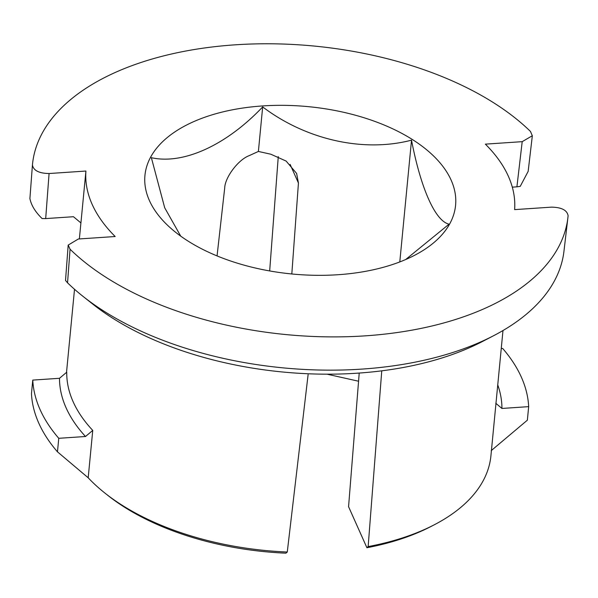 <?xml version="1.0" encoding="UTF-8"?>
<svg xmlns="http://www.w3.org/2000/svg" width="598" height="598" viewBox="0 0 598 598"><rect width="100%" height="100%" fill="white"/><g stroke="black" fill="none" stroke-linecap="round" stroke-linejoin="round"><path stroke-width="0.9" d="M180.723 236.135L164.704 207.79L151.369 157.685C183.317 164.861 226.373 145.224 262.679 106.915C305.78 139.588 363.173 152.796 411.521 140.164C420.768 188.273 435.209 221.073 449.053 224.175L405.668 259.539M412.089 139.334A156.041 84.071 5.5 0 0 199.448 119.241A156.041 84.071 5.5 0 0 175.707 232.353A156.041 84.071 5.5 0 0 188.445 241.33A156.041 84.071 5.5 0 0 414.519 255.346A156.041 84.071 5.5 0 0 412.089 139.334M493.5 335.77L482.369 341.548A254.636 137.189 -174.5 0 1 113.441 318.682A254.636 137.189 -174.5 0 1 92.66 304.023L82.838 296.227A268.33 144.567 5.5 0 0 104.74 311.678A268.33 144.567 5.5 0 0 493.5 335.77A268.33 144.567 5.5 0 0 563.951 251.295L567.891 217.724A269.033 144.948 5.5 0 0 568.1 215.684C567.091 210.16 561.537 207.312 551.453 207.14L514.616 209.621A215.22 115.96 -174.5 0 0 485.359 144.14L522.204 141.659L532.317 135.746L530.463 131.44A269.033 144.948 5.5 0 0 235.261 44.82A269.033 144.948 5.5 0 0 32.434 164.988L29.9 198.633L32.434 164.988C33.451 170.512 38.997 173.353 49.081 173.525L45.687 218.584L73.457 216.715L80.924 222.934L85.918 171.043L49.081 173.525M85.918 171.043A215.22 115.96 -174.5 0 0 115.175 236.524L78.338 239.006L68.209 245.075L70.071 249.231L67.544 282.824A268.33 144.567 5.5 0 0 82.838 296.227M67.544 282.824L65.518 280.455L68.187 245.075M70.071 249.231A269.033 144.948 5.5 0 0 107.476 278.264A269.033 144.948 5.5 0 0 392.908 333.116A269.033 144.948 5.5 0 0 567.891 217.724M269.676 270.946L278.264 156.631M287.272 552.021L285.881 553.18A211.191 113.784 -174.5 0 1 125.027 507.523A211.191 113.784 -174.5 0 1 107.79 495.361L104.897 493.066A215.22 115.96 5.5 0 0 122.463 505.452A215.22 115.96 5.5 0 0 287.272 552.021L308.105 374.669M92.75 430.411L85.499 436.503L58.768 438.304A248.85 134.072 -174.5 0 1 32.77 380.096L59.494 378.295L66.744 372.203A215.22 115.96 5.5 0 0 92.75 430.411L88.19 477.787A215.22 115.96 5.5 0 0 104.897 493.066M88.19 477.787L57.468 451.841A248.85 134.072 -174.5 0 1 31.462 393.634L32.77 380.096M532.332 135.753L528.161 171.364L520.245 186.352L516.911 186.838L522.204 141.659M512.314 187.152L516.911 186.838M291.817 273.974L298.439 183.033L296.615 173.442L286.128 161.071L270.812 154.217L258.388 151.444L249.104 155.682C238.296 159.681 225.005 177.292 224.706 187.996L217.059 255.922M45.687 218.584L42.114 218.554C35.334 211.998 31.268 205.331 29.907 198.573M358.568 381.225L327.016 374.176M381.756 370.835L368.151 546.579A215.22 115.96 5.5 0 0 434.29 524.782L431.009 526.487A211.191 113.784 -174.5 0 1 366.903 547.723L348.567 506.693L359.219 373.062M434.29 524.782A215.22 115.96 5.5 0 0 490.928 455.736L502.985 330.537M411.521 140.164L399.793 261.931M262.679 106.915L258.388 151.444M501.251 348.537L502.664 348.447A248.85 134.072 -174.5 0 1 528.669 406.647L527.361 420.185L491.212 450.638M528.669 406.647L501.939 408.449L495.772 403.261M497.753 384.925A221.948 119.578 -174.5 0 1 501.939 408.449M58.768 438.304L57.468 451.841M85.499 436.503A221.948 119.578 -174.5 0 1 59.494 378.295M368.151 546.579L366.903 547.723M298.439 183.033L290.127 164.413M80.909 222.919L79.37 238.938M74.518 289.283L66.52 372.397"/></g></svg>
